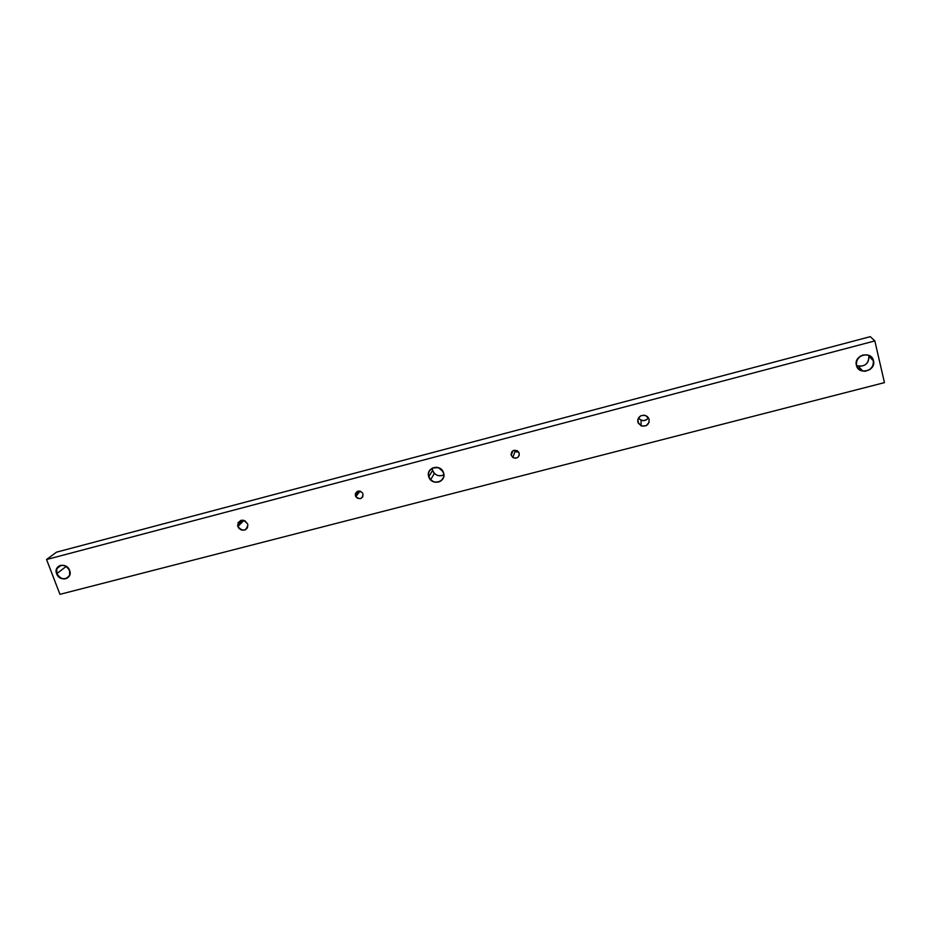 <?xml version="1.0" encoding="UTF-8"?>
<svg xmlns="http://www.w3.org/2000/svg" width="931" height="931" viewBox="0 0 931 931"><rect width="100%" height="100%" fill="white"/><g stroke="black" fill="none" stroke-linecap="round" stroke-linejoin="round"><path stroke-width="1.4" d="M237.882 526.515L243.934 520.382L237.882 526.515L238.918 528.308L241.478 530.053L245.4 529.832L247.425 527.842L247.855 524.816C246.063 531.322 242.747 531.88 237.882 526.515L237.638 525.468C239.558 519.126 242.898 518.625 247.646 523.967L244.993 520.836L241.036 520.289L238.092 522.64L237.882 526.515M638.503 417.961L641.087 420.195C644.182 421.208 646.626 420.393 648.442 417.74L646.87 419.52L643.775 420.649L640.563 419.939L638.503 417.961L637.723 421.115L637.921 419.311L638.305 423.221L641.622 426.026L646.056 425.746L649 422.523L649.128 419.276C649.244 424.629 646.58 426.817 641.122 425.839L637.91 422.197C637.747 416.913 640.377 414.702 645.788 415.563L649.128 419.276L647.359 416.518L644.299 415.179L640.97 415.726L638.503 417.961M355.433 495.862L359.133 490.974L355.433 495.862L357.411 498.236L360.448 498.644L362.764 496.84L362.997 493.884C362.508 498.969 360.111 499.912 355.828 496.7L355.433 495.862C355.886 490.823 358.249 489.857 362.555 492.941L360.297 491.184L357.271 491.359L355.386 493.593L355.433 495.862M514.052 450.29L515.087 451.337L518.614 451.966L516.205 451.907L514.052 450.29L512.015 451.535L511.049 454.456L512.911 450.767L511.2 455.236L513.19 457.691L515.553 458.227L517.799 457.412L519.161 455.503L519.195 453.153C519.161 457.493 517.031 458.925 512.806 457.447L511.2 455.236C511.2 450.941 513.307 449.498 517.52 450.895L519.195 453.153L517.205 450.697L514.028 450.29M56.779 573.717C59.735 582.294 73.107 578.838 69.557 570.389L69.604 570.4C73.2 578.966 59.642 582.469 56.651 573.775L66.217 566.374L56.779 573.717L56.768 568.701C61.027 563.686 65.298 564.244 69.557 570.389L69.639 575.172C65.461 580.42 61.167 579.932 56.779 573.717L60.364 578.023L64.379 579.001L66.904 578.349L69.522 575.649L69.976 571.739L68.126 567.945L64.576 565.548L60.538 565.35L58.257 566.514L56.302 569.749L56.651 573.775C53.009 565.222 66.601 561.649 69.604 570.4L69.557 570.389C66.59 561.754 53.183 565.28 56.779 573.717M66.636 566.642L69.348 569.888L66.636 566.642M856.485 365.173C858.44 375.414 876.106 370.841 873.359 360.774L873.499 360.763C876.28 370.969 858.37 375.6 856.392 365.231L856.485 365.173C856.241 358.33 859.744 354.909 866.97 354.897C870.345 355.642 872.475 357.597 873.359 360.774C873.534 367.733 869.973 371.132 862.665 370.992C859.406 370.201 857.346 368.269 856.485 365.173L857.754 368.117L861.734 370.887L865.097 371.283L869.926 369.549L873.092 365.604L873.499 360.763L871.02 356.678L868.134 355.083L863.06 354.967L859.93 356.445L856.788 360.402L856.392 365.231C853.541 355.048 871.509 350.324 873.499 360.763L868.891 356.189L873.359 360.774C871.404 350.475 853.68 355.142 856.485 365.173M856.613 365.662L858.394 366.232C865.562 366.372 869.065 363.02 868.891 356.189C868.658 364.021 864.573 367.175 856.613 365.662M856.648 365.79L858.498 366.349M428.865 476.684C431.402 486.029 446.705 482.072 443.482 472.878L443.563 472.878C446.833 482.2 431.321 486.203 428.749 476.742L432.589 470.376L434.358 473.367C437.244 476.02 440.398 476.509 443.808 474.822C438.734 476.858 434.986 475.369 432.589 470.376L432.252 468.212L432.589 470.376L428.865 476.684C426.27 469.666 436.162 464.01 441.422 469.561L443.482 472.878C446.1 480.105 435.755 485.621 430.669 479.733L428.865 476.684L430.192 479.384L433.927 481.955L438.431 482.118L441.085 480.827L443.575 477.277L443.866 474.345L442.981 471.482L438.373 467.641L432.461 468.002L429.296 471.005L428.435 473.798L428.749 476.742C425.432 467.443 440.991 463.359 443.563 472.878L443.482 472.878C440.933 463.487 425.595 467.525 428.865 476.684M432.531 470.458L433.916 472.971M46.55 559.519L874.837 340.921L884.45 382.629L59.956 594.339L46.55 559.519L56.488 552.164L870.276 336.661L56.488 552.164L46.55 559.519L874.837 340.921L870.276 336.661L874.837 340.921L884.45 382.629L59.956 594.339L46.55 559.519M432.17 468.258L432.508 470.376M868.646 355.374L868.891 356.189L868.646 355.374M868.984 356.142L868.774 355.421M641.087 420.195L641.122 425.839M360.041 491.103L355.828 496.7M515.087 451.337L512.806 457.447M858.394 366.232L862.665 370.992M434.358 473.367L430.669 479.733M61.213 565.28L56.768 568.701M242.898 520.161L237.638 525.468"/></g></svg>
